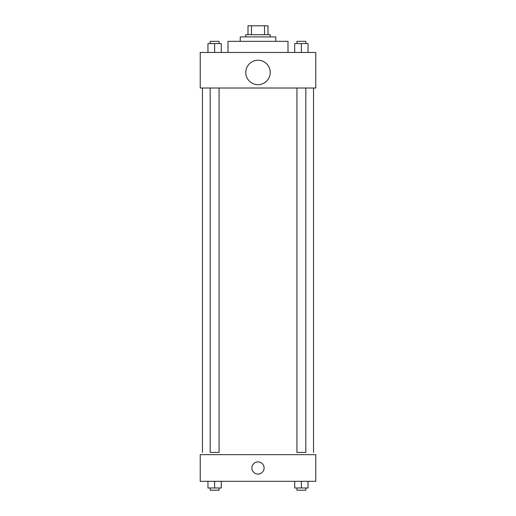 <?xml version="1.0" encoding="UTF-8"?>
<svg xmlns="http://www.w3.org/2000/svg" width="516" height="516" viewBox="0 0 516 516"><rect width="100%" height="100%" fill="white"/><g stroke="black" fill="none" stroke-linecap="round" stroke-linejoin="round"><path stroke-width="0.77" d="M251.479 34.688L251.479 25.8L248.002 25.8L248.002 34.688L248.002 25.8M251.479 25.8L267.998 25.8L267.998 34.688M264.521 34.688L264.521 25.8M245.777 36.907L245.777 34.688L270.223 34.688L270.223 36.907M240.224 41.351L240.224 36.907L275.776 36.907L275.776 41.351M228.001 52.464L228.001 41.351L287.999 41.351L287.999 52.464M200.227 52.464L315.773 52.464L315.773 88.017L200.227 88.017L200.227 52.464M258 84.682A12.223 12.223 0 0 1 247.416 66.351A12.223 12.223 0 0 1 268.584 66.351A12.223 12.223 0 0 1 258 84.682M296.932 88.017L296.932 452.429L305.82 452.429L305.82 88.017M219.068 88.017L219.068 452.429L210.18 452.429L210.18 88.017M200.227 454.648L315.773 454.648L315.773 481.312L200.227 481.312L200.227 454.648M258 474.088A6.108 6.108 0 0 1 252.711 464.922A6.108 6.108 0 0 1 263.289 464.922A6.108 6.108 0 0 1 258 474.088M294.707 481.312L294.707 487.981L308.039 487.981L308.039 481.312L308.039 487.981M301.376 487.981L301.376 481.312M305.82 487.981L305.82 490.2L296.932 490.2L296.932 487.981M207.961 481.312L207.961 487.981L221.293 487.981L221.293 481.312L221.293 487.981M214.624 487.981L214.624 481.312M219.068 487.981L219.068 490.2L210.18 490.2L210.18 487.981M294.707 52.464L294.707 43.576L308.039 43.576L308.039 52.464L308.039 43.576M301.376 52.464L301.376 43.576M305.82 43.576L305.82 41.351L296.932 41.351L296.932 43.576M207.961 52.464L207.961 43.576L221.293 43.576L221.293 52.464L221.293 43.576M214.624 52.464L214.624 43.576M219.068 43.576L219.068 41.351L210.18 41.351L210.18 43.576M313.547 452.429L313.547 88.017M202.453 452.429L202.453 88.017"/></g></svg>
